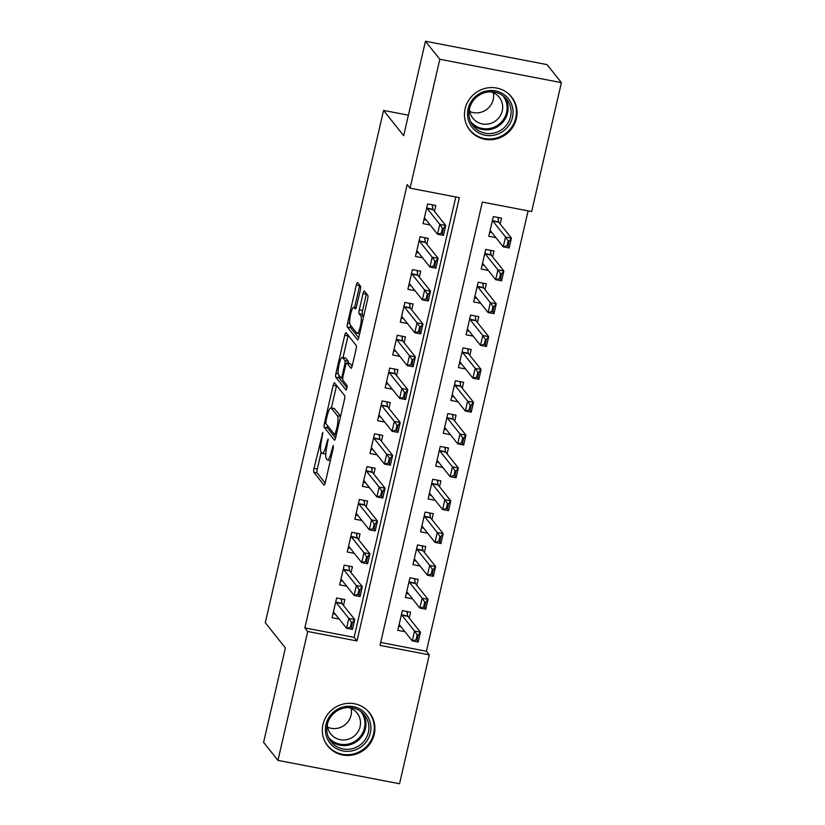 <?xml version="1.0" encoding="UTF-8"?>
<svg xmlns="http://www.w3.org/2000/svg" width="825" height="825" viewBox="0 0 825 825"><rect width="100%" height="100%" fill="white"/><g stroke="black" fill="none" stroke-linecap="round" stroke-linejoin="round"><path stroke-width="1.24" d="M322.843 432.341L314.026 468.353A3.362 0.701 -79.1 0 0 313.84 472.282L323.988 485.028A3.362 0.701 -79.1 0 0 324.101 485.1A3.362 0.701 -79.1 0 0 325.298 482.512L333.207 448.264L333.259 445.459L331.392 451.708A10.746 2.238 -79.1 0 1 327.566 459.989A10.746 2.238 -79.1 0 1 327.205 459.752L326.36 458.69A10.746 2.238 -79.1 0 1 326.937 446.119L328.092 438.931L326.153 445.118A10.746 2.238 -79.1 0 1 322.317 453.41A10.746 2.238 -79.1 0 1 321.967 453.173L321.121 452.11A10.746 2.238 -79.1 0 1 321.698 439.529L322.843 432.341M516.388 118.583A26.678 25.699 -38.5 0 1 496.33 138.93A26.678 25.699 -38.5 0 1 469.879 130.278A26.678 25.699 -38.5 0 1 465.125 108.725A26.678 25.699 -38.5 0 1 485.172 88.388A26.678 25.699 -38.5 0 1 511.624 97.03A26.678 25.699 -38.5 0 1 516.388 118.583M374.241 734.302A26.678 25.699 -38.5 0 1 354.183 754.648A26.678 25.699 -38.5 0 1 327.731 745.996A26.678 25.699 -38.5 0 1 322.977 724.453A26.678 25.699 -38.5 0 1 343.025 704.107A26.678 25.699 -38.5 0 1 369.476 712.759A26.678 25.699 -38.5 0 1 374.241 734.302M360.308 290.101A3.362 0.701 -79.1 0 0 360.484 286.172L357.637 282.593A3.362 0.701 -79.1 0 0 357.524 282.521A3.362 0.701 -79.1 0 0 356.328 285.11L347.552 323.142A3.362 0.701 -79.1 0 0 347.366 327.071L357.514 339.817A3.362 0.701 -79.1 0 0 357.627 339.89A3.362 0.701 -79.1 0 0 358.823 337.301L367.61 299.269A3.362 0.701 -79.1 0 0 367.785 295.34L364.351 291.019A3.362 0.701 -79.1 0 0 364.238 290.947A3.362 0.701 -79.1 0 0 363.041 293.535L359.277 309.808A3.362 0.701 -79.1 0 0 359.102 313.748L360.803 315.882A8.982 1.867 -79.1 0 1 360.494 325.638A8.982 1.867 -79.1 0 1 357.122 333.331A8.982 1.867 -79.1 0 1 356.823 333.135L350.14 324.741A8.982 1.867 -79.1 0 1 350.46 314.995A8.982 1.867 -79.1 0 1 353.832 307.292A8.982 1.867 -79.1 0 1 354.121 307.498L355.235 308.89A3.362 0.701 -79.1 0 0 355.348 308.973A3.362 0.701 -79.1 0 0 356.544 306.374L360.308 290.101M277.953 760.382L263.598 742.356L285.398 647.945L265.289 622.7L383.563 110.416L403.662 135.661L425.463 41.25L439.818 59.287L561.402 82.644L531.651 211.54L482.357 202.063L380.005 645.387L429.299 654.854L399.537 783.75L277.953 760.382L307.715 631.496L357.008 640.963L459.35 197.649L410.066 188.172L439.818 59.287M410.066 188.172L407.189 184.563L304.838 627.887L307.715 631.496M334.496 382.841A3.362 0.701 -79.1 0 0 334.383 382.769A3.362 0.701 -79.1 0 0 333.187 385.358L324.4 423.39A3.362 0.701 -79.1 0 0 324.225 427.319L334.373 440.065A3.362 0.701 -79.1 0 0 334.486 440.137A3.362 0.701 -79.1 0 0 335.682 437.549L344.458 399.517A3.362 0.701 -79.1 0 0 344.644 395.588L334.496 382.841M335.981 373.271L344.757 335.228A3.362 0.701 -79.1 0 1 345.953 332.64A3.362 0.701 -79.1 0 1 346.067 332.712L356.214 345.458A3.362 0.701 -79.1 0 1 356.039 349.387L352.275 365.671A3.362 0.701 -79.1 0 1 351.079 368.259A3.362 0.701 -79.1 0 1 350.965 368.187L346.851 363.021A3.362 0.701 -79.1 0 0 346.748 362.938A3.362 0.701 -79.1 0 0 345.541 365.537L343.056 376.334A3.362 0.701 -79.1 0 0 342.87 380.263L347.16 385.646L346.191 390.204L335.796 377.2A3.362 0.701 -79.1 0 1 335.981 373.271L338.198 373.694M500.187 224.008L501.538 218.13L493.319 216.552L488.771 236.259L495.897 237.631M492.597 256.843L493.958 250.975L485.739 249.387L481.192 269.094L488.317 270.466M485.017 289.688L486.379 283.81L478.16 282.233L473.612 301.929L480.738 303.301M477.438 322.523L478.799 316.645L470.58 315.067L466.032 334.775L473.158 336.146M469.858 355.358L471.209 349.491L463 347.903L458.452 367.61L465.578 368.981M462.278 388.204L463.629 382.326L455.421 380.748L450.873 400.445L457.988 401.816M454.699 421.039L456.05 415.161L447.831 413.583L443.283 433.29L450.409 434.662M447.109 453.874L448.47 448.006L440.251 446.418L435.703 466.125L442.829 467.497M439.529 486.719L440.89 480.841L432.671 479.263L428.123 498.96L435.249 500.332M431.949 519.554L433.311 513.676L425.092 512.098L420.544 531.805L427.67 533.177M424.37 552.389L425.721 546.521L417.512 544.933L412.964 564.64L420.09 566.012M416.79 585.224L418.141 579.356L409.932 577.778L405.384 597.475L412.5 598.847M343.489 605.437L344.84 599.558L336.631 597.981L332.073 617.688L339.199 619.059M351.068 572.602L352.419 566.723L344.211 565.146L339.663 584.853L346.778 586.214M358.648 539.756L360.009 533.888L351.79 532.311L347.243 552.007L354.368 553.379M366.228 506.921L367.589 501.043L359.37 499.465L354.822 519.173L361.948 520.544M373.808 474.086L375.169 468.208L366.95 466.63L362.402 486.338L369.528 487.699M381.387 441.241L382.748 435.373L374.529 433.795L369.982 453.492L377.108 454.864M388.977 408.406L390.328 402.528L382.119 400.95L377.561 420.657L384.687 422.029M396.557 375.571L397.908 369.693L389.699 368.115L385.151 387.822L392.267 389.183M404.137 342.726L405.488 336.858L397.279 335.28L392.731 354.977L399.857 356.348M411.716 309.891L413.077 304.012L404.858 302.435L400.311 322.142L407.437 323.513M419.296 277.056L420.657 271.177L412.438 269.6L407.89 289.307L415.016 290.668M426.876 244.21L428.237 238.343L420.018 236.765L415.47 256.462L422.596 257.833M304.838 627.887L354.131 637.354L455.802 196.969M434.466 211.375L435.817 205.497L427.608 203.919L423.05 223.627L430.176 224.998M380.686 642.458L426.422 651.255L528.103 210.86M409.21 618.069L410.561 612.191L402.342 610.613L397.794 630.321L404.92 631.692M408.385 115.191L383.563 110.416M425.463 41.25L547.047 64.618L561.402 82.644M426.422 651.255L429.299 654.854M354.131 637.354L357.008 640.963M322.317 453.41L325.607 454.039A10.746 2.238 -79.1 0 0 325.782 454.039M321.183 452.193L317.305 468.982A3.362 0.701 -79.1 0 0 317.13 472.921L325.174 483.017M327.422 425.514A3.362 0.701 -79.1 0 0 327.515 427.948L335.558 438.054M336.6 385.481A3.362 0.701 -79.1 0 0 336.476 385.987L331.403 407.963M326.009 420.832L325.885 423.586L334.795 434.775L336.786 428.34A10.746 2.238 -79.1 0 0 337.363 415.759L331.279 408.117A10.746 2.238 -79.1 0 0 330.928 407.87A10.746 2.238 -79.1 0 0 327.092 416.161L326.009 420.832M330.928 407.87L334.207 408.509A10.746 2.238 -79.1 0 1 334.568 408.746L340.591 416.305M343.025 357.596L348.047 335.868L344.757 335.228M352.151 366.176L350.14 363.65A3.362 0.701 -79.1 0 0 350.027 363.577A3.362 0.701 -79.1 0 0 349.903 363.598M347.129 387.936L339.085 377.829L335.796 377.2M342.581 357.658A8.982 1.867 -79.1 0 0 342.282 357.452A8.982 1.867 -79.1 0 0 338.91 365.145A8.982 1.867 -79.1 0 0 338.601 374.901L340.952 377.85A3.362 0.701 -79.1 0 0 341.065 377.933A3.362 0.701 -79.1 0 0 342.262 375.334L344.757 364.537A3.362 0.701 -79.1 0 0 344.933 360.608L342.581 357.658L345.871 358.287A8.982 1.867 -79.1 0 0 345.572 358.091L342.282 357.452M348.356 363.258A3.362 0.701 -79.1 0 0 348.222 361.237L344.933 360.608M345.871 358.287L348.222 361.237M338.993 375.396A3.362 0.701 -79.1 0 0 339.085 377.829M366.455 293.659A3.362 0.701 -79.1 0 0 366.321 294.164L362.567 310.448A3.362 0.701 -79.1 0 0 362.392 314.377L363.732 316.058M350.563 325.267A3.362 0.701 -79.1 0 0 350.656 327.711L358.7 337.807M359.741 285.233A3.362 0.701 -79.1 0 0 359.618 285.739L354.606 307.447M400.96 626.701L398.733 626.278M407.653 611.634L407.22 613.522M417.182 634.93L416.048 639.849L417.027 640.045L418.162 635.116L417.182 634.93L414.542 631.053L420.451 632.187L418.182 642.046L412.263 640.901L414.542 631.053L401.899 615.182A3.424 0.712 100.9 0 1 401.765 614.811L401.589 613.893M418.162 635.116L420.451 632.187L407.818 616.316A3.424 0.712 100.9 0 1 407.674 615.945L406.983 611.5M398.991 625.144L399.413 624.968A3.424 0.712 100.9 0 1 399.517 624.958A3.424 0.712 100.9 0 1 399.63 625.041L412.263 640.901L416.048 639.849M417.027 640.045L418.182 642.046M333.011 613.645L335.239 614.078M341.498 600.889L341.932 599.002M335.868 601.27L336.043 602.178A3.424 0.712 -79.1 0 0 336.177 602.549L348.82 618.42L354.729 619.554L352.461 629.413L346.541 628.279L333.908 612.408A3.424 0.712 -79.1 0 0 333.795 612.325A3.424 0.712 -79.1 0 0 333.692 612.346L333.269 612.511M351.46 622.298L350.326 627.227L351.306 627.413L352.45 622.483L351.46 622.298L348.82 618.42L346.541 628.279L350.326 627.227M341.261 598.878L341.952 603.322A3.424 0.712 -79.1 0 0 342.097 603.694L354.729 619.554L352.45 622.483M352.461 629.413L351.306 627.413M370.322 733.064A23.09 22.234 -38.5 0 1 343.025 750.967A23.09 22.234 -38.5 0 1 325.968 724.536A23.09 22.234 -38.5 0 1 353.265 706.633A23.09 22.234 -38.5 0 1 370.322 733.064M327.319 724.494A21.378 20.594 141.5 0 0 331.134 741.757A21.378 20.594 141.5 0 0 352.327 748.688A21.378 20.594 141.5 0 0 368.393 732.383A21.378 20.594 141.5 0 0 364.588 715.12A21.378 20.594 141.5 0 0 343.386 708.19A21.378 20.594 141.5 0 0 327.319 724.494M351.182 708.458A16.84 16.211 -38.5 0 1 351.058 715.254A16.84 16.211 -38.5 0 1 327.638 727.207M348.511 707.541A16.84 16.211 -38.5 0 1 357.101 713.027A16.84 16.211 -38.5 0 1 360.102 726.619A16.84 16.211 -38.5 0 1 347.459 739.458A16.84 16.211 -38.5 0 1 330.763 734.002A16.84 16.211 -38.5 0 1 327.339 724.402M324.534 740.768A26.513 25.534 141.5 0 0 327.401 745.315A26.513 25.534 141.5 0 0 353.688 753.906A26.513 25.534 141.5 0 0 373.612 733.693A26.513 25.534 141.5 0 0 368.888 712.284A26.513 25.534 141.5 0 0 365.093 708.469M496.959 134.403A23.09 22.234 -38.5 0 1 468.528 120.471A23.09 22.234 -38.5 0 1 483.636 91.75A23.09 22.234 -38.5 0 1 512.067 105.683A23.09 22.234 -38.5 0 1 496.959 134.403M483.842 92.967A21.378 20.594 141.5 0 0 473.282 126.039A21.378 20.594 141.5 0 0 496.176 132.464A21.378 20.594 141.5 0 0 506.736 99.402A21.378 20.594 141.5 0 0 483.842 92.967M493.329 92.73A16.84 16.211 -38.5 0 1 481.893 111.973A16.84 16.211 -38.5 0 1 469.786 111.488M490.669 91.823A16.84 16.211 -38.5 0 1 499.259 97.309A16.84 16.211 -38.5 0 1 490.937 123.337A16.84 16.211 -38.5 0 1 472.921 118.284A16.84 16.211 -38.5 0 1 469.497 108.683M466.682 125.039A26.513 25.534 141.5 0 0 469.559 129.597A26.513 25.534 141.5 0 0 497.939 137.569A26.513 25.534 141.5 0 0 511.036 96.566A26.513 25.534 141.5 0 0 507.241 92.74M408.54 593.866L406.312 593.443M415.233 578.799L414.8 580.676M424.762 602.085L423.627 607.014L424.607 607.2L425.752 602.281L424.762 602.085L422.122 598.218L428.031 599.352L425.762 609.201L419.843 608.066L422.122 598.218L409.478 582.347A3.424 0.712 100.9 0 1 409.344 581.976L409.169 581.058M425.752 602.281L428.031 599.352L415.398 583.481A3.424 0.712 100.9 0 1 415.253 583.11L414.562 578.665M406.57 592.298L406.993 592.133A3.424 0.712 100.9 0 1 407.096 592.123A3.424 0.712 100.9 0 1 407.21 592.195L419.843 608.066L423.627 607.014M424.607 607.2L425.762 609.201M416.12 561.031L413.892 560.598M422.812 545.954L422.379 547.841M432.341 569.25L431.207 574.179L432.197 574.365L433.331 569.436L432.341 569.25L429.701 565.373L435.61 566.517L433.342 576.366L427.422 575.231L429.701 565.373L417.068 549.512A3.424 0.712 100.9 0 1 416.924 549.13L416.749 548.223M433.331 569.436L435.61 566.517L422.978 550.646A3.424 0.712 100.9 0 1 422.843 550.275L422.142 545.83M414.16 559.463L414.583 559.298A3.424 0.712 100.9 0 1 414.676 559.288A3.424 0.712 100.9 0 1 414.789 559.36L427.422 575.231L431.207 574.179M432.197 574.365L433.342 576.366M423.699 528.186L421.472 527.763M430.403 513.119L429.959 515.006M439.921 536.415L438.787 541.334L439.777 541.53L440.911 536.601L439.921 536.415L437.281 532.538L443.2 533.672L440.921 543.531L435.012 542.386L437.281 532.538L424.648 516.667A3.424 0.712 100.9 0 1 424.504 516.295L424.328 515.377M440.911 536.601L443.2 533.672L430.557 517.801A3.424 0.712 100.9 0 1 430.423 517.43L429.722 512.985M421.74 526.628L422.163 526.453A3.424 0.712 100.9 0 1 422.256 526.443A3.424 0.712 100.9 0 1 422.369 526.525L435.012 542.386L438.787 541.334M439.777 541.53L440.921 543.531M431.279 495.351L429.052 494.928M437.982 480.284L437.539 482.161M447.511 503.57L446.366 508.499L447.356 508.685L448.491 503.766L447.511 503.57L444.861 499.702L450.78 500.837L448.501 510.685L442.592 509.551L444.861 499.702L432.228 483.832A3.424 0.712 100.9 0 1 432.083 483.46L431.918 482.543M448.491 503.766L450.78 500.837L438.137 484.966A3.424 0.712 100.9 0 1 438.003 484.595L437.302 480.15M429.32 493.783L429.743 493.618A3.424 0.712 100.9 0 1 429.835 493.608A3.424 0.712 100.9 0 1 429.949 493.68L442.592 509.551L446.366 508.499M447.356 508.685L448.501 510.685M340.591 580.81L342.818 581.233M349.078 568.054L349.511 566.167M343.448 568.425L343.623 569.343A3.424 0.712 -79.1 0 0 343.757 569.714L356.4 585.585L362.309 586.719L360.04 596.568L354.121 595.433L341.488 579.562A3.424 0.712 -79.1 0 0 341.375 579.49A3.424 0.712 -79.1 0 0 341.282 579.501L340.859 579.666M359.04 589.462L357.906 594.382L358.885 594.577L360.03 589.648L359.04 589.462L356.4 585.585L354.121 595.433L357.906 594.382M348.841 566.033L349.542 570.477A3.424 0.712 -79.1 0 0 349.676 570.848L362.309 586.719L360.03 589.648M360.04 596.568L358.885 594.577M348.171 547.965L350.398 548.398M356.658 535.208L357.091 533.332M351.027 535.59L351.202 536.508A3.424 0.712 -79.1 0 0 351.347 536.879L363.98 552.75L369.899 553.884L367.62 563.733L361.701 562.598L349.068 546.727A3.424 0.712 -79.1 0 0 348.954 546.655A3.424 0.712 -79.1 0 0 348.862 546.666L348.439 546.831M366.62 556.617L365.485 561.547L366.475 561.732L367.61 556.813L366.62 556.617L363.98 552.75L361.701 562.598L365.485 561.547M356.421 533.197L357.122 537.642A3.424 0.712 -79.1 0 0 357.256 538.013L369.899 553.884L367.61 556.813M367.62 563.733L366.475 561.732M355.75 515.13L357.978 515.563M364.238 502.373L364.681 500.486M358.617 502.755L358.782 503.662A3.424 0.712 -79.1 0 0 358.927 504.034L371.559 519.905L377.479 521.039L375.2 530.898L369.291 529.763L356.647 513.893A3.424 0.712 -79.1 0 0 356.534 513.81A3.424 0.712 -79.1 0 0 356.441 513.831L356.018 513.996M374.199 523.782L373.065 528.712L374.055 528.897L375.189 523.968L374.199 523.782L371.559 519.905L369.291 529.763L373.065 528.712M364 500.363L364.702 504.807A3.424 0.712 -79.1 0 0 364.836 505.178L377.479 521.039L375.189 523.968M375.2 530.898L374.055 528.897M363.34 482.295L365.558 482.718M371.827 469.538L372.261 467.651M366.197 469.91L366.362 470.827A3.424 0.712 -79.1 0 0 366.506 471.199L379.139 487.07L385.058 488.204L382.779 498.052L376.87 496.918L364.227 481.047A3.424 0.712 -79.1 0 0 364.114 480.975A3.424 0.712 -79.1 0 0 364.021 480.985L363.598 481.15M381.789 490.947L380.645 495.866L381.635 496.062L382.769 491.133L381.789 490.947L379.139 487.07L376.87 496.918L380.645 495.866M371.58 467.517L372.281 471.962A3.424 0.712 -79.1 0 0 372.415 472.333L385.058 488.204L382.769 491.133M382.779 498.052L381.635 496.062M438.859 462.516L436.642 462.082M445.562 447.439L445.129 449.326M455.091 470.735L453.946 475.664L454.936 475.85L456.07 470.92L455.091 470.735L452.44 466.857L458.36 468.002L456.081 477.85L450.172 476.716L452.44 466.857L439.808 450.997A3.424 0.712 100.9 0 1 439.673 450.615L439.498 449.707M456.07 470.92L458.36 468.002L445.727 452.131A3.424 0.712 100.9 0 1 445.582 451.76L444.892 447.315M436.899 460.948L437.322 460.783A3.424 0.712 100.9 0 1 437.425 460.773A3.424 0.712 100.9 0 1 437.528 460.845L450.172 476.716L453.946 475.664M454.936 475.85L456.081 477.85M370.92 449.45L373.137 449.883M379.407 436.693L379.84 434.816M373.777 437.075L373.952 437.993A3.424 0.712 -79.1 0 0 374.086 438.364L386.719 454.235L392.638 455.369L390.369 465.218L384.45 464.083L371.817 448.212A3.424 0.712 -79.1 0 0 371.704 448.14A3.424 0.712 -79.1 0 0 371.601 448.15L371.178 448.315M389.369 458.102L388.224 463.031L389.214 463.217L390.349 458.298L389.369 458.102L386.719 454.235L384.45 464.083L388.224 463.031M379.17 434.682L379.861 439.127A3.424 0.712 -79.1 0 0 380.005 439.498L392.638 455.369L390.349 458.298M390.369 465.218L389.214 463.217M446.438 429.67L444.221 429.248M453.142 414.604L452.708 416.491M462.67 437.9L461.536 442.819L462.516 443.015L463.65 438.085L462.67 437.9L460.03 434.022L465.939 435.157L463.671 445.015L457.751 443.871L460.03 434.022L447.387 418.151A3.424 0.712 100.9 0 1 447.253 417.78L447.078 416.862M463.65 438.085L465.939 435.157L453.307 419.286A3.424 0.712 100.9 0 1 453.162 418.914L452.471 414.47M444.479 428.113L444.902 427.938A3.424 0.712 100.9 0 1 445.005 427.927A3.424 0.712 100.9 0 1 445.118 428.01L457.751 443.871L461.536 442.819M462.516 443.015L463.671 445.015M378.5 416.615L380.727 417.048M386.987 403.858L387.42 401.971M381.356 404.24L381.532 405.147A3.424 0.712 -79.1 0 0 381.666 405.518L394.309 421.389L400.218 422.524L397.949 432.382L392.03 431.248L379.397 415.377A3.424 0.712 -79.1 0 0 379.283 415.295A3.424 0.712 -79.1 0 0 379.18 415.315L378.757 415.48M396.949 425.267L395.814 430.196L396.794 430.382L397.939 425.452L396.949 425.267L394.309 421.389L392.03 431.248L395.814 430.196M386.75 401.847L387.441 406.292A3.424 0.712 -79.1 0 0 387.585 406.663L400.218 422.524L397.939 425.452M397.949 432.382L396.794 430.382M454.028 396.835L451.801 396.412M460.721 381.769L460.288 383.646M470.25 405.054L469.116 409.984L470.095 410.169L471.24 405.25L470.25 405.054L467.61 401.187L473.519 402.322L471.25 412.17L465.331 411.036L467.61 401.187L454.967 385.316A3.424 0.712 100.9 0 1 454.833 384.945L454.657 384.027M471.24 405.25L473.519 402.322L460.886 386.451A3.424 0.712 100.9 0 1 460.742 386.079L460.051 381.635M452.059 395.268L452.482 395.103A3.424 0.712 100.9 0 1 452.585 395.093A3.424 0.712 100.9 0 1 452.698 395.165L465.331 411.036L469.116 409.984M470.095 410.169L471.25 412.17M386.079 383.78L388.307 384.202M394.567 371.023L395 369.136M388.936 371.394L389.111 372.312A3.424 0.712 -79.1 0 0 389.245 372.683L401.888 388.554L407.798 389.689L405.529 399.537L399.609 398.403L386.977 382.532A3.424 0.712 -79.1 0 0 386.863 382.46A3.424 0.712 -79.1 0 0 386.77 382.47L386.347 382.635M404.528 392.432L403.394 397.351L404.374 397.547L405.518 392.618L404.528 392.432L401.888 388.554L399.609 398.403L403.394 397.351M394.329 369.002L395.031 373.447A3.424 0.712 -79.1 0 0 395.165 373.818L407.798 389.689L405.518 392.618M405.529 399.537L404.374 397.547M461.608 364L459.381 363.567M468.301 348.923L467.868 350.811M477.83 372.219L476.695 377.149L477.675 377.334L478.82 372.405L477.83 372.219L475.19 368.342L481.099 369.487L478.83 379.335L472.911 378.201L475.19 368.342L462.547 352.481A3.424 0.712 100.9 0 1 462.412 352.1L462.237 351.192M478.82 372.405L481.099 369.487L468.466 353.616A3.424 0.712 100.9 0 1 468.332 353.244L467.631 348.8M459.649 362.433L460.072 362.268A3.424 0.712 100.9 0 1 460.164 362.257A3.424 0.712 100.9 0 1 460.278 362.33L472.911 378.201L476.695 377.149M477.675 377.334L478.83 379.335M393.659 350.934L395.887 351.368M402.146 338.178L402.579 336.301M396.516 338.559L396.691 339.477A3.424 0.712 -79.1 0 0 396.835 339.848L409.468 355.719L415.387 356.854L413.108 366.702L407.189 365.568L394.556 349.697A3.424 0.712 -79.1 0 0 394.443 349.625A3.424 0.712 -79.1 0 0 394.35 349.635L393.927 349.8M412.108 359.587L410.974 364.516L411.964 364.702L413.098 359.782L412.108 359.587L409.468 355.719L407.189 365.568L410.974 364.516M401.909 336.167L402.61 340.612A3.424 0.712 -79.1 0 0 402.744 340.983L415.387 356.854L413.098 359.782M413.108 366.702L411.964 364.702M469.188 331.155L466.96 330.732M475.881 316.088L475.448 317.976M485.409 339.384L484.275 344.303L485.265 344.499L486.399 339.57L485.409 339.384L482.769 335.507L488.689 336.641L486.41 346.5L480.501 345.355L482.769 335.507L470.137 319.636A3.424 0.712 100.9 0 1 469.992 319.265L469.817 318.347M486.399 339.57L488.689 336.641L476.046 320.77A3.424 0.712 100.9 0 1 475.912 320.399L475.21 315.954M467.228 329.598L467.651 329.423A3.424 0.712 100.9 0 1 467.744 329.412A3.424 0.712 100.9 0 1 467.858 329.495L480.501 345.355L484.275 344.303M485.265 344.499L486.41 346.5M401.239 318.099L403.466 318.532M409.726 305.343L410.169 303.456M404.106 305.724L404.271 306.632A3.424 0.712 -79.1 0 0 404.415 307.003L417.048 322.874L422.967 324.008L420.688 333.867L414.779 332.733L402.136 316.862A3.424 0.712 -79.1 0 0 402.022 316.779A3.424 0.712 -79.1 0 0 401.93 316.8L401.507 316.965M419.688 326.752L418.553 331.681L419.543 331.867L420.678 326.937L419.688 326.752L417.048 322.874L414.779 332.733L418.553 331.681M409.489 303.332L410.19 307.777A3.424 0.712 -79.1 0 0 410.324 308.148L422.967 324.008L420.678 326.937M420.688 333.867L419.543 331.867M476.767 298.32L474.54 297.897M483.471 283.253L483.027 285.13M492.989 306.539L491.855 311.468L492.845 311.654L493.979 306.735L492.989 306.539L490.349 302.672L496.268 303.806L493.989 313.655L488.08 312.52L490.349 302.672L477.716 286.801A3.424 0.712 100.9 0 1 477.572 286.43L477.407 285.512M493.979 306.735L496.268 303.806L483.625 287.935A3.424 0.712 100.9 0 1 483.491 287.564L482.79 283.119M474.808 296.752L475.231 296.588A3.424 0.712 100.9 0 1 475.324 296.577A3.424 0.712 100.9 0 1 475.437 296.649L488.08 312.52L491.855 311.468M492.845 311.654L493.989 313.655M408.829 285.264L411.046 285.687M417.316 272.508L417.749 270.621M411.685 272.879L411.85 273.797A3.424 0.712 -79.1 0 0 411.995 274.168L424.627 290.039L430.547 291.173L428.268 301.022L422.359 299.887L409.716 284.017A3.424 0.712 -79.1 0 0 409.602 283.944A3.424 0.712 -79.1 0 0 409.509 283.955L409.087 284.12M427.278 293.917L426.133 298.836L427.123 299.032L428.257 294.102L427.278 293.917L424.627 290.039L422.359 299.887L426.133 298.836M417.068 270.487L417.77 274.931A3.424 0.712 -79.1 0 0 417.904 275.302L430.547 291.173L428.257 294.102M428.268 301.022L427.123 299.032M484.347 265.485L482.13 265.052M491.05 250.408L490.617 252.295M500.579 273.704L499.434 278.633L500.424 278.819L501.559 273.89L500.579 273.704L497.929 269.827L503.848 270.971L501.569 280.82L495.66 279.685L497.929 269.827L485.296 253.966A3.424 0.712 100.9 0 1 485.162 253.584L484.987 252.677M501.559 273.89L503.848 270.971L491.215 255.1A3.424 0.712 100.9 0 1 491.071 254.729L490.37 250.284M482.388 263.917L482.811 263.752A3.424 0.712 100.9 0 1 482.903 263.742A3.424 0.712 100.9 0 1 483.017 263.814L495.66 279.685L499.434 278.633M500.424 278.819L501.569 280.82M416.408 252.419L418.626 252.852M424.896 239.662L425.329 237.786M419.265 240.044L419.44 240.962A3.424 0.712 -79.1 0 0 419.574 241.333L432.207 257.204L438.127 258.338L435.847 268.187L429.938 267.052L417.295 251.182A3.424 0.712 -79.1 0 0 417.192 251.109A3.424 0.712 -79.1 0 0 417.089 251.12L416.666 251.285M434.858 261.071L433.713 266.001L434.703 266.186L435.837 261.267L434.858 261.071L432.207 257.204L429.938 267.052L433.713 266.001M424.658 237.652L425.349 242.096A3.424 0.712 -79.1 0 0 425.494 242.468L438.127 258.338L435.837 261.267M435.847 268.187L434.703 266.186M491.927 232.64L489.71 232.217M498.63 217.573L498.197 219.46M508.159 240.869L507.024 245.788L508.004 245.984L509.138 241.055L508.159 240.869L505.519 236.992L511.428 238.126L509.159 247.985L503.24 246.84L505.519 236.992L492.876 221.121A3.424 0.712 100.9 0 1 492.742 220.749L492.566 219.832M509.138 241.055L511.428 238.126L498.795 222.255A3.424 0.712 100.9 0 1 498.651 221.884L497.96 217.439M489.968 231.083L490.39 230.907A3.424 0.712 100.9 0 1 490.493 230.897A3.424 0.712 100.9 0 1 490.607 230.979L503.24 246.84L507.024 245.788M508.004 245.984L509.159 247.985M423.988 219.584L426.216 220.017M432.475 206.828L432.908 204.94M426.845 207.209L427.02 208.117A3.424 0.712 -79.1 0 0 427.154 208.488L439.797 224.359L445.706 225.493L443.438 235.352L437.518 234.218L424.885 218.347A3.424 0.712 -79.1 0 0 424.772 218.264A3.424 0.712 -79.1 0 0 424.669 218.285L424.246 218.45M442.437 228.236L441.303 233.166L442.282 233.351L443.417 228.422L442.437 228.236L439.797 224.359L437.518 234.218L441.303 233.166M432.238 204.817L432.929 209.261A3.424 0.712 -79.1 0 0 433.073 209.632L445.706 225.493L443.417 228.422M443.438 235.352L442.282 233.351M322.874 434.29L321.936 434.105M333.362 447.459L332.413 447.274M328.123 440.87L327.174 440.694M327.123 445.314L326.153 445.118M332.372 451.894L331.392 451.708M317.13 472.921L313.84 472.282M317.305 468.982L314.026 468.353M327.515 427.948L324.225 427.319M325.968 423.689L324.4 423.39M336.476 385.987L333.187 385.358M336.683 433.197L335.713 433.012M337.765 428.526L336.786 428.34M340.57 416.377L337.363 415.759M334.568 408.746L331.279 408.117M350.14 363.65L346.851 363.021M343.241 375.53L342.262 375.334M345.757 364.733L344.757 364.537M356.111 307.88L354.121 307.498M363.639 316.429L360.803 315.882M362.392 314.377L359.102 313.748M362.567 310.448L359.277 309.808M366.321 294.164L363.041 293.535M350.656 327.711L347.366 327.071M349.748 323.565L347.552 323.142M359.618 285.739L356.328 285.11M407.674 615.945L401.765 614.811M407.818 616.316L401.899 615.182M336.177 602.549L342.097 603.694M336.043 602.178L341.952 603.322M362.969 713.336A21.378 20.594 -38.5 0 1 365.403 728.63A21.378 20.594 -38.5 0 1 350.532 744.593A21.378 20.594 -38.5 0 1 329.752 739.788M328.422 737.23A20.677 19.913 141.5 0 0 348.923 743.903A20.677 19.913 141.5 0 0 364.444 728.145A20.677 19.913 141.5 0 0 360.772 711.47M505.127 97.608A21.378 20.594 -38.5 0 1 493.185 128.71A21.378 20.594 -38.5 0 1 471.9 124.07M470.57 121.512A20.677 19.913 141.5 0 0 492.69 127.7A20.677 19.913 141.5 0 0 502.93 95.741M415.253 583.11L409.344 581.976M415.398 583.481L409.478 582.347M422.843 550.275L416.924 549.13M422.978 550.646L417.068 549.512M430.423 517.43L424.504 516.295M430.557 517.801L424.648 516.667M438.003 484.595L432.083 483.46M438.137 484.966L432.228 483.832M343.757 569.714L349.676 570.848M343.623 569.343L349.542 570.477M351.347 536.879L357.256 538.013M351.202 536.508L357.122 537.642M358.927 504.034L364.836 505.178M358.782 503.662L364.702 504.807M366.506 471.199L372.415 472.333M366.362 470.827L372.281 471.962M445.582 451.76L439.673 450.615M445.727 452.131L439.808 450.997M374.086 438.364L380.005 439.498M373.952 437.993L379.861 439.127M453.162 418.914L447.253 417.78M453.307 419.286L447.387 418.151M381.666 405.518L387.585 406.663M381.532 405.147L387.441 406.292M460.742 386.079L454.833 384.945M460.886 386.451L454.967 385.316M389.245 372.683L395.165 373.818M389.111 372.312L395.031 373.447M468.332 353.244L462.412 352.1M468.466 353.616L462.547 352.481M396.835 339.848L402.744 340.983M396.691 339.477L402.61 340.612M475.912 320.399L469.992 319.265M476.046 320.77L470.137 319.636M404.415 307.003L410.324 308.148M404.271 306.632L410.19 307.777M483.491 287.564L477.572 286.43M483.625 287.935L477.716 286.801M411.995 274.168L417.904 275.302M411.85 273.797L417.77 274.931M491.071 254.729L485.162 253.584M491.215 255.1L485.296 253.966M419.574 241.333L425.494 242.468M419.44 240.962L425.349 242.096M498.651 221.884L492.742 220.749M498.795 222.255L492.876 221.121M427.154 208.488L433.073 209.632M427.02 208.117L432.929 209.261M330.371 460.536L327.566 459.989M336.249 435.095L334.878 434.827M350.027 363.577L346.748 362.938M342.736 378.252L341.065 377.933M356.153 307.746L353.832 307.292M359.628 333.816L357.122 333.331M368.888 712.284L367.537 710.593M327.401 745.315L326.061 743.624M511.036 96.566L509.685 94.865M469.559 129.597L468.208 127.896"/></g></svg>
